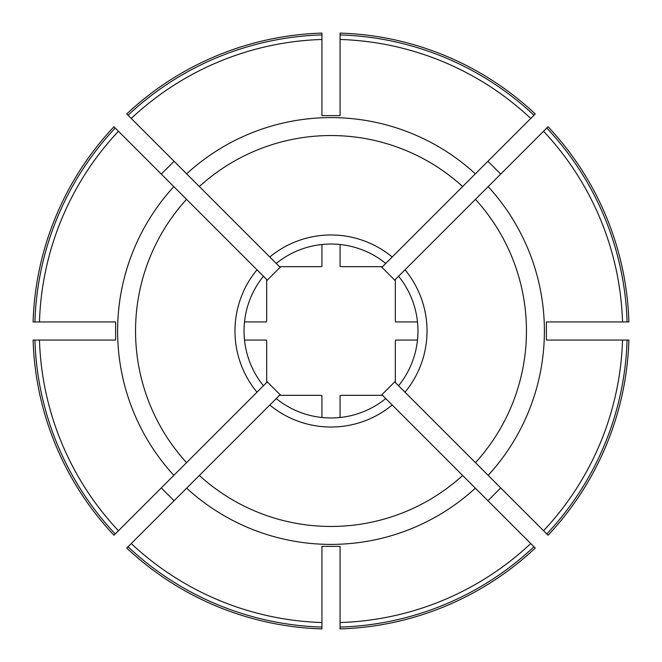 <?xml version="1.0" encoding="UTF-8"?>
<svg xmlns="http://www.w3.org/2000/svg" width="662" height="662" viewBox="0 0 662 662"><rect width="100%" height="100%" fill="white"/><g stroke="black" fill="none" stroke-linecap="round" stroke-linejoin="round"><path stroke-width="0.99" d="M34.912 321.939L33.1 321.939A298.041 298.041 0 0 1 113.947 126.756L115.229 128.039A296.228 296.228 0 0 0 34.912 321.939L115.61 321.939L115.61 340.061L39.472 340.061A291.669 291.669 0 0 0 118.448 530.742L256.997 392.194A96.023 96.023 0 0 1 256.997 269.806L266.678 279.496L266.678 320.168A65.224 65.224 0 0 0 266.405 321.939L244.51 321.939M118.448 530.742L113.947 535.244A298.041 298.041 0 0 1 33.1 340.061L39.472 340.061M340.061 34.912L340.061 33.1A298.041 298.041 0 0 1 535.244 113.947L533.961 115.229A296.228 296.228 0 0 0 340.061 34.912L340.061 115.61L321.939 115.61L321.939 39.472A291.669 291.669 0 0 0 131.258 118.448L269.806 256.997A96.023 96.023 0 0 1 392.194 256.997L382.504 266.678L341.832 266.678A65.224 65.224 0 0 0 340.061 266.405L340.061 244.51M131.258 118.448L126.756 113.947A298.041 298.041 0 0 1 321.939 33.1L321.939 39.472M627.088 340.061L628.9 340.061A298.041 298.041 0 0 1 548.053 535.244L546.771 533.961A296.228 296.228 0 0 0 627.088 340.061L546.39 340.061L546.39 321.939L622.528 321.939A291.669 291.669 0 0 0 543.552 131.258L405.003 269.806A96.023 96.023 0 0 1 405.003 392.194L395.322 382.504L395.322 341.832A65.224 65.224 0 0 0 395.595 340.061L417.49 340.061M543.552 131.258L548.053 126.756A298.041 298.041 0 0 1 628.9 321.939L622.528 321.939M321.939 627.088L321.939 628.9A298.041 298.041 0 0 1 126.756 548.053L128.039 546.771A296.228 296.228 0 0 0 321.939 627.088L321.939 546.39L340.061 546.39L340.061 622.528A291.669 291.669 0 0 0 530.742 543.552L475.349 488.167A213.396 213.396 0 0 1 186.651 488.167L131.258 543.552A291.669 291.669 0 0 0 321.939 622.528M530.742 543.552L535.244 548.053A298.041 298.041 0 0 1 340.061 628.9L340.061 622.528M260.861 273.671L118.448 131.258A291.669 291.669 0 0 0 39.472 321.939M381.105 266.678A81.534 81.534 0 0 1 381.891 267.299L530.742 118.448A291.669 291.669 0 0 0 340.061 39.472M488.167 186.651A213.396 213.396 0 0 1 488.167 475.349L543.552 530.742A291.669 291.669 0 0 0 622.528 340.061M118.448 131.258L115.229 128.039M34.912 340.061A296.228 296.228 0 0 0 115.229 533.961M530.742 118.448L533.961 115.229M321.939 34.912A296.228 296.228 0 0 0 128.039 115.229M543.552 530.742L546.771 533.961M627.088 321.939A296.228 296.228 0 0 0 546.771 128.039M131.258 543.552L128.039 546.771M340.061 627.088A296.228 296.228 0 0 0 533.961 546.771M161.263 174.081L174.081 161.263M487.919 161.263L500.737 174.081M174.081 500.737L161.263 487.919M500.737 487.919L487.919 500.737M321.939 244.51L321.939 266.405A65.224 65.224 0 0 0 320.168 266.678L279.496 266.678L276.244 263.435A86.962 86.962 0 0 1 385.756 263.435M266.678 280.895A81.534 81.534 0 0 1 267.299 280.109L280.109 267.299A81.534 81.534 0 0 1 280.895 266.678M401.139 273.671L394.701 280.109L381.891 267.299L388.329 260.861M394.701 280.109A81.534 81.534 0 0 1 395.322 280.895M280.895 395.322A81.534 81.534 0 0 1 280.109 394.701L269.806 405.003L279.496 395.322L320.168 395.322A65.224 65.224 0 0 0 321.939 395.595L321.939 417.49M260.861 388.329L267.299 381.891L280.109 394.701L273.671 401.139M267.299 381.891A81.534 81.534 0 0 1 266.678 381.105M395.322 381.105A81.534 81.534 0 0 1 394.701 381.891L381.891 394.701A81.534 81.534 0 0 1 381.105 395.322M273.671 260.861L280.109 267.299M401.139 388.329L475.465 462.655A195.456 195.456 0 0 0 475.465 199.345M388.329 401.139L381.891 394.701M244.51 340.061L266.405 340.061A65.224 65.224 0 0 0 266.678 341.832L266.678 382.504L256.997 392.194M417.49 321.939L395.595 321.939A65.224 65.224 0 0 0 395.322 320.168L395.322 279.496L405.003 269.806M276.244 398.565A86.962 86.962 0 0 0 385.756 398.565L382.504 395.322L341.832 395.322A65.224 65.224 0 0 1 340.061 395.595L340.061 417.49M263.435 276.244A86.962 86.962 0 0 0 263.435 385.756M398.565 385.756A86.962 86.962 0 0 0 398.565 276.244M186.651 488.167L199.345 475.465A195.456 195.456 0 0 0 462.655 475.465L475.349 488.167M488.167 475.349L475.465 462.655M199.345 475.465L269.806 405.003A96.023 96.023 0 0 0 392.194 405.003L462.655 475.465M385.756 398.565L392.194 405.003M276.244 263.435L269.806 256.997M173.833 475.349A213.396 213.396 0 0 1 173.833 186.651M186.651 173.833A213.396 213.396 0 0 1 475.349 173.833M186.535 199.345A195.456 195.456 0 0 0 186.535 462.655M462.655 186.535A195.456 195.456 0 0 0 199.345 186.535"/></g></svg>
